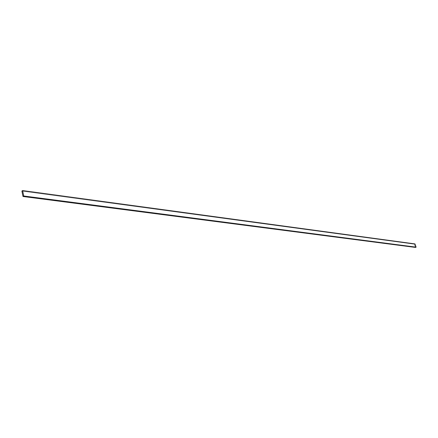 <?xml version="1.0" encoding="UTF-8"?>
<svg xmlns="http://www.w3.org/2000/svg" width="438" height="438" viewBox="0 0 438 438"><rect width="100%" height="100%" fill="white"/><g stroke="black" fill="none" stroke-linecap="round" stroke-linejoin="round"><path stroke-width="0.33" stroke-dasharray="2.19 1.64" d="M21.9 191.072L414.392 244.19L414.978 243.917L414.392 244.19L21.9 191.072M415.514 247.432L414.392 244.19L415.514 247.432"/><path stroke-width="0.66" d="M414.978 243.917L22.606 190.568L21.9 191.072L23 196.492L23.712 195.989L22.606 190.568L414.978 243.917L416.1 247.158L23.712 195.989L416.1 247.158L415.514 247.432L23 196.492L415.514 247.432L416.1 247.158L414.978 243.917M22.606 190.568L23.712 195.989L23 196.492L21.9 191.072L22.606 190.568"/></g></svg>
